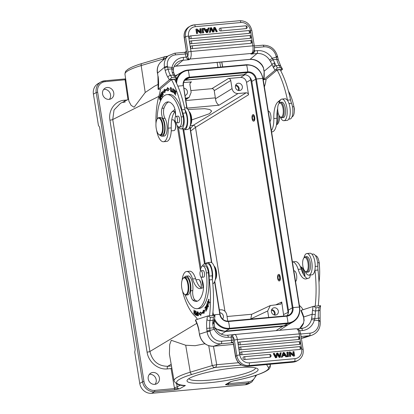 <?xml version="1.0" encoding="UTF-8"?>
<svg xmlns="http://www.w3.org/2000/svg" width="414" height="414" viewBox="0 0 414 414"><rect width="100%" height="100%" fill="white"/><g stroke="black" fill="none" stroke-linecap="round" stroke-linejoin="round"><path stroke-width="0.62" d="M318.226 305.905A66.452 25.642 -95.2 0 0 318.004 270.006A11.074 4.275 84.8 0 1 317.823 266.181A9.745 3.762 -95.2 0 0 317.631 262.579A9.745 3.762 -95.2 0 0 313.093 254.056L311.877 254.17M307.488 278.513A19.934 7.695 84.8 0 1 301.232 269.079A15.504 5.982 -95.2 0 0 295.296 261.591L292.408 261.855A15.504 5.982 84.8 0 1 298.178 269.354A19.934 7.695 -95.2 0 0 305.817 278.979A19.934 7.695 -95.2 0 0 306.474 278.839L309.232 277.949A3.322 1.283 -95.2 0 0 310.127 275.015M303.943 320.86L303.622 317.409L300.869 310.428L313.538 306.329L320.586 305.687L319.044 307.53A68.776 26.543 84.8 0 1 318.635 310.64A2.324 1.133 8.3 0 0 320.063 309.817L320.586 305.687M313.538 306.329L315.991 307.809L319.044 307.53M303.622 317.393L303.726 316.969A22.149 8.549 -95.2 0 0 301.123 310.329M303.938 320.871L303.488 323.055L303.943 320.876M311.752 318.123L314.79 318.62L314.329 320.136A2.324 0.533 -164.9 0 0 311.385 319.675L312.223 314.216L315.277 314.614A15.396 5.941 84.8 0 1 315.582 310.914L318.635 310.64A15.396 5.941 84.8 0 0 318.428 318.242L318.676 320.576L320.11 320.565L320.063 309.817M304.13 320.596L303.726 316.969L312.223 314.216A17.719 6.836 -95.2 0 1 312.575 309.957A2.324 1.133 8.3 0 0 315.582 310.914A68.776 26.543 84.8 0 0 315.991 307.809M319.665 318.066L314.79 318.62L315.277 314.614M232.611 342.735L230.924 342.895L231.871 342.28L233.118 342.466L233.434 343.253M301.066 336.504L309.377 335.744A13.403 12.316 -108 0 0 311.851 335.236C317.854 332.773 320.638 328.116 320.198 321.274L318.764 321.28L318.676 320.576L314.329 320.136A15.504 14.252 72 0 1 302.427 330.527L299.607 330.786M299.705 330.988L298.494 329.44M233.154 343.035L233.46 343.941L233.413 343.377M232.508 342.725L231.871 342.28M213.929 323.174C214.39 323.525 213.986 323.789 212.708 323.96L213.417 327.883L214.141 329.265A15.504 14.252 72 0 0 228.352 337.275L232.844 336.965A4.207 1.625 84.8 0 1 234.365 340.204A2.324 0.373 170.9 0 1 237.346 339.527L299.213 333.891L301.677 349.292A8.86 8.052 -119.8 0 1 294.923 358.669L249.337 362.824A8.86 8.052 -119.8 0 1 239.815 354.927L237.346 339.527A6.536 2.52 84.8 0 0 234.386 334.377A6.536 2.52 84.8 0 0 234.169 334.419A2.324 2.137 72 0 0 232.875 335.071L232.818 336.825L231.105 337.027L231.778 335.242L233.294 334.703L231.778 335.242M233.118 342.466L233.17 342.616A3.654 1.413 -95.2 0 0 233.227 340.039L232.818 336.825M231.126 337.239L231.509 340.313L221.64 341.214A11.074 10.179 -108 0 1 210.089 331.184L207.083 331.661L199.605 334.088L199.595 335.174L198.943 331.06C198.125 326.827 196.976 323.375 195.506 320.705L195.501 319.955L207.409 316.089A66.452 25.642 84.8 0 1 206.953 319.582A17.719 6.836 -95.2 0 0 206.721 328.359L206.995 330.957L210.001 330.481L209.758 328.126L206.721 328.359M210.374 317.434L207.921 315.954L214.969 315.313L213.427 317.155L210.374 317.434A68.776 26.543 84.8 0 1 209.96 320.539A15.396 5.941 84.8 0 0 209.758 328.126L213.417 327.883C214.602 327.35 214.954 327.055 214.473 326.988M210.089 331.184L210.001 330.481L214.141 329.265L215.306 328.426L214.7 327.065L214.116 323.427L214.969 315.313M214.317 320.441L212.708 323.96A15.396 5.941 84.8 0 1 213.013 320.265A2.324 1.133 8.3 0 0 214.447 319.442M207.921 315.954L207.409 316.089M197.406 319.339A22.149 8.549 -95.2 0 0 194.947 316.11A50.948 19.66 84.8 0 1 183.5 294.897A15.504 5.982 84.8 0 1 182.595 291.233M201.872 288.139A19.934 7.695 84.8 0 1 195.615 278.705A15.504 5.982 -95.2 0 0 189.674 271.217L186.626 271.496A15.504 5.982 84.8 0 1 192.562 278.979A19.934 7.695 -95.2 0 0 200.195 288.605A19.934 7.695 -95.2 0 0 200.857 288.465L203.476 287.616M212.61 315.53A66.452 25.642 -95.2 0 0 212.382 279.631A11.074 4.275 84.8 0 1 212.341 279.264A10.852 4.187 84.8 0 0 212.429 272.07A10.852 4.187 84.8 0 0 207.373 262.579A10.852 4.187 84.8 0 0 205.639 263.853M215.275 279.616A7.752 2.991 -95.2 0 0 216.222 272.671A7.752 2.991 -95.2 0 0 214.033 266.016M215.27 279.641L215.575 279.196A7.09 2.738 -95.2 0 0 215.684 279.036A7.09 2.738 -95.2 0 0 216.558 272.469A7.09 2.738 -95.2 0 0 214.411 266.373L214.022 265.99M201.095 287.766A5.429 2.096 -95.2 0 0 201.116 284.304A5.429 2.096 -95.2 0 0 199.507 279.978A5.429 2.096 -95.2 0 0 198.591 279.564L195.977 279.802M201.235 287.844L201.318 284.32L199.507 279.978M171.22 130.86L173.983 130.607A5.429 2.096 84.8 0 0 174.506 130.374A5.429 2.096 -95.2 0 0 174.811 130.032A5.429 2.096 -95.2 0 0 175.381 123.62A5.429 2.096 -95.2 0 0 173.916 120.215L175.588 123.698C176.064 126.72 175.774 128.847 174.718 130.079M221.283 334.145L225.666 331.51L215.518 328.794M124.567 101.28A2.215 0.854 84.8 0 1 124.283 100.24C114.952 100.881 108.147 110.321 109.922 120.169L147.079 352.138C148.466 362.017 158.05 369.966 167.313 368.91A2.215 0.854 84.8 0 1 167.758 366.302C158.334 366.178 152.383 361.246 149.904 351.502L196.759 323.355M185.71 345.245L171.272 340.292L169.688 344.66L169.398 354.058L174.077 380.849A48.764 7.809 -9.1 0 1 190.274 372.186L185.71 345.245L195.113 345.7L204.94 343.744M287.746 324.866L282.69 326.315L276.122 330.574M175.562 76.44L176.555 75.529M158.417 84.254L154.541 86.205L145.221 92.482L134.115 107.236L131.103 105.347L128.894 101.197L124.961 74.189A48.764 7.809 -9.1 0 1 128.309 70.577A48.764 7.809 -9.1 0 1 141.164 65.557A2.215 1.408 -106.8 0 1 141.976 63.508L165.569 56.49L164.7 56.656L163.09 58.943L163.245 60.009M109.922 120.169A2.215 0.357 170.9 0 0 112.748 119.532L114.036 109.964L120.407 103.391M167.313 368.91L171.054 368.569L171.769 367.616M174.077 380.849C175.909 384.166 179.448 385.724 184.691 385.527L185.389 385.491A46.549 7.457 -9.1 0 1 192.07 374.359A2.215 1.408 -106.8 0 1 190.274 372.186L212.206 365.572L213.505 367.192L215.001 367.441L216.139 366.7L216.708 364.708L213.474 346.239M93.414 94.133L96.224 92.524A11.074 10.06 -119.8 0 1 100.902 81.982L98.092 83.592A11.074 10.06 60.2 0 0 93.414 94.133L98.428 125.437L99.577 127.139L135.197 349.509L134.736 352.128L139.751 383.431A11.074 10.06 60.2 0 0 151.653 393.3L245.269 384.766L248.079 383.162L228.14 384.979L225.402 384.647L230.375 381.801L233.413 380.896A46.549 7.457 -9.1 0 0 268.339 367.404A2.215 2.184 -32.1 0 0 270.176 364.905L269.783 364.279M176.659 383.876L177.182 386.883A2.215 2.013 60.2 0 0 179.557 388.824L174.413 389.874L154.469 391.691L151.653 393.3M189.498 378.267A35.997 5.765 170.9 0 0 187.345 379.943A35.997 5.765 170.9 0 0 213.541 382.303A35.997 5.765 170.9 0 0 255.635 372.238A35.997 5.765 170.9 0 0 257.487 368.708A35.997 5.765 170.9 0 0 225.889 368.921A35.997 5.765 170.9 0 0 189.498 378.267M238.526 362.721L216.708 364.708L212.206 365.572L208.723 345.7M228.378 383.141A4.43 4.026 60.2 0 1 228.368 383.669L225.402 384.647A2.215 2.013 60.2 0 0 226.158 384.409L231.131 381.568L233.496 380.911A2.215 0.461 -101.1 0 1 233.413 380.896M124.759 78.97L125.639 78.862M245.269 384.766A11.074 10.06 60.2 0 0 249.037 383.587L251.852 381.982A11.074 10.06 -119.8 0 1 248.079 383.162A1.107 0.43 84.8 0 0 248.307 381.853A9.967 9.056 -119.8 0 0 255.743 375.358M149.356 374.349A6.091 5.532 -119.8 0 1 156.197 379.741A6.091 5.532 -119.8 0 1 155.053 384.316M103.707 89.372A6.091 5.532 -119.8 0 1 110.548 94.765A6.091 5.532 -119.8 0 1 109.41 99.339M102.568 93.947A6.091 5.532 60.2 0 0 111.19 98.723A6.091 5.532 60.2 0 0 113.762 92.927A6.091 5.532 60.2 0 0 105.14 88.146A6.091 5.532 60.2 0 0 102.568 93.947M148.217 378.924A6.091 5.532 60.2 0 0 156.839 383.706A6.091 5.532 60.2 0 0 159.411 377.904A6.091 5.532 60.2 0 0 150.789 373.128A6.091 5.532 60.2 0 0 148.217 378.924M185.389 385.491L179.557 388.824L174.641 388.565A4.43 4.026 60.2 0 1 174.346 387.556L171.054 368.569M139.751 383.431L142.566 381.827A11.074 10.06 -119.8 0 0 154.469 391.691A1.107 0.43 -95.2 0 0 154.696 390.381A9.967 9.056 -119.8 0 1 143.984 381.501L97.647 92.203A9.967 9.056 -119.8 0 1 105.244 81.656L125.763 79.695M165.067 58.483L141.164 65.557L145.221 92.482M166.935 56.915L165.574 56.49L167.67 56.299M191.708 119.925L209.572 113.653L211.652 111.035L209.732 109.498L204.733 108.68L187.966 109.477M185.71 99.758L189.131 97.404L185.482 98.33M215.492 98.78L214.219 90.656L230.748 80.497C230.417 79.198 229.625 78.541 228.368 78.525L240.591 77.413C243.732 77.449 245.714 79.095 246.542 82.345L248.529 94.77C248.203 93.471 247.406 92.814 246.149 92.798L237.998 93.543C234.857 93.507 232.87 91.861 232.047 88.612L215.492 98.78C215.787 101.684 216.957 103.831 218.99 105.223L187.05 108.132M189.131 97.399L191.144 92.338L189.845 84.228L190.647 82.2L191.532 81.884L183.614 82.603M185.027 95.484A3.767 3.421 60.2 0 0 185.819 95.168A3.767 3.421 60.2 0 0 187.407 91.582A3.767 3.421 60.2 0 0 183.863 88.218M190.864 90.594L211.839 88.684C213.117 88.668 213.909 89.326 214.219 90.656M227.793 321.15L226.758 314.707C225.935 311.457 223.948 309.812 220.807 309.775L219.368 309.905M222.561 319.065A3.767 3.421 60.2 0 0 223.374 316.11A3.767 3.421 60.2 0 0 219.829 312.751M250.78 319.07L251.66 314.335L270.321 305.542L280.614 304.233M283.75 316.063L281.727 302.034L280.666 304.207M270.321 305.542L267.667 310.976L268.696 317.434M271.398 311.737A3.767 3.421 60.2 0 0 276.728 314.687A3.767 3.421 60.2 0 0 278.317 311.105A3.767 3.421 60.2 0 0 272.986 308.151A3.767 3.421 60.2 0 0 271.398 311.737M283.719 314.459L288.061 312.415L288.118 313.698M278.643 274.446C280.288 273.721 281.147 280.563 279.434 280.909L279.233 280.935M278.658 274.441L278.56 274.441A3.265 1.263 84.8 0 1 280.097 277.442A3.265 1.263 84.8 0 1 279.259 280.925A3.265 1.263 84.8 0 1 279.15 280.951A3.265 1.263 84.8 0 1 277.613 277.954A3.265 1.263 84.8 0 1 278.451 274.466A3.265 1.263 84.8 0 1 278.56 274.441M252.83 114.807C254.351 113.374 255.676 119.956 254.067 121.028L253.642 121.173M253.063 114.683L252.97 114.678A3.265 1.263 84.8 0 1 254.47 117.395A3.265 1.263 84.8 0 1 253.875 121.048A3.265 1.263 84.8 0 1 253.565 121.188A3.265 1.263 84.8 0 1 252.059 118.471A3.265 1.263 84.8 0 1 252.654 114.823A3.265 1.263 84.8 0 1 252.97 114.678M230.748 80.497L232.047 88.612M235.437 87.204A3.767 3.421 60.2 0 0 240.762 90.159A3.767 3.421 60.2 0 0 242.356 86.573A3.767 3.421 60.2 0 0 237.025 83.623A3.767 3.421 60.2 0 0 235.437 87.204M190.714 130.995L195.486 127.367L224.942 311.276M246.149 92.798L193.105 125.395L190.347 128.697M244.917 74.722A1.107 0.43 84.8 0 1 244.84 74.799L245.383 74.784M249.761 77.216L250.791 79.731L251.262 79.571M286.633 315.81A7.53 6.841 60.2 0 0 289.107 315.018A7.53 6.841 60.2 0 0 292.289 307.85L288.413 310.065L251.795 81.429A7.53 6.841 -119.8 0 0 243.701 74.722L185.291 80.042A7.53 6.841 -119.8 0 0 184.882 80.093M288.413 310.065A7.53 6.841 -119.8 0 1 286.974 315.758M228.228 321.135L286.586 315.804L286.855 316.182A8.037 7.302 60.2 0 0 292.988 307.674L292.289 307.85L255.666 79.219L256.364 79.043A8.037 7.302 60.2 0 0 247.727 71.881A14.619 5.641 -95.2 0 0 247.334 68.398A14.619 5.641 -95.2 0 0 246.641 65.096L188.235 70.416L187.92 70.059A15.504 14.086 60.2 0 0 182.641 71.71L178.77 73.925A15.504 14.086 60.2 0 0 175.593 76.492M178.331 126.819L200.961 268.081M215.021 327.857A15.504 14.086 60.2 0 0 225.511 331.128L283.916 325.808A15.504 14.086 60.2 0 0 289.195 324.152L293.065 321.942C298.23 318.63 300.429 313.693 299.658 307.131L299.612 307.183M235.716 85.061A3.767 3.421 -119.8 0 1 239.142 88.41A3.767 3.421 -119.8 0 1 238.857 90.557M238.091 90.392A2.991 2.717 60.2 0 0 238.428 88.477A2.991 2.717 60.2 0 0 235.468 85.802M278.596 275.615A2.106 0.812 -95.2 0 0 278.058 277.861A2.106 0.812 -95.2 0 0 279.046 279.792A2.106 0.812 -95.2 0 0 279.119 279.776A2.106 0.812 -95.2 0 0 279.657 277.53A2.106 0.812 -95.2 0 0 278.663 275.6A2.106 0.812 -95.2 0 0 278.596 275.615M252.871 115.93A2.106 0.812 -95.2 0 0 252.488 118.28A2.106 0.812 -95.2 0 0 253.456 120.029A2.106 0.812 -95.2 0 0 253.658 119.941A2.106 0.812 -95.2 0 0 254.041 117.586A2.106 0.812 -95.2 0 0 253.073 115.837A2.106 0.812 -95.2 0 0 252.871 115.93M271.677 309.589A3.767 3.421 -119.8 0 1 275.103 312.943A3.767 3.421 -119.8 0 1 274.824 315.085M274.058 314.925A2.991 2.717 60.2 0 0 274.394 313.005A2.991 2.717 60.2 0 0 271.429 310.334M255.583 367.937A33.777 5.413 170.9 0 1 253.254 370.261A33.777 5.413 -9.1 0 1 216.972 379.322A33.777 5.413 -9.1 0 1 188.913 378.613M295.57 281.603L295.663 281.494A5.537 2.137 -95.2 0 0 295.917 281.132A5.429 2.096 -95.2 0 0 296.569 274.963A5.429 2.096 -95.2 0 0 294.137 270.854A5.429 2.096 -95.2 0 0 294.023 270.87M315.178 306.179A66.452 25.642 84.8 0 0 314.956 270.316A11.074 4.275 -95.2 0 1 314.909 269.912A10.852 4.187 84.8 0 1 311.908 274.849L308.86 275.129A10.852 4.187 84.8 0 1 305.258 271.439M303.022 309.713A22.149 8.549 -95.2 0 0 300.569 306.484A50.948 19.66 84.8 0 1 299.363 305.278M305.335 256.768A7.752 2.991 -95.2 0 1 306.267 257.042A7.752 2.991 84.8 0 1 309.092 265.395A7.752 2.991 84.8 0 1 306.743 272.205L308.171 272.076A7.752 2.991 -95.2 0 0 310.516 265.265A7.752 2.991 -95.2 0 0 307.69 256.913A7.752 2.991 -95.2 0 0 306.764 256.639L305.335 256.768A7.752 2.991 -95.2 0 0 304.155 257.586L303.705 258.232A7.09 2.738 84.8 0 1 305.635 257.736A7.09 2.738 84.8 0 1 308.223 266.43A7.09 2.738 84.8 0 1 305.221 271.351A7.09 2.738 84.8 0 1 304.875 271.056A7.09 2.738 84.8 0 1 302.706 264.789A7.09 2.738 84.8 0 1 303.705 258.232M306.743 272.205A7.752 2.991 84.8 0 1 305.817 271.931A7.752 2.991 -95.2 0 1 305.434 271.615L304.875 271.056M314.909 269.912A10.852 4.187 -95.2 0 0 314.997 262.724A10.852 4.187 -95.2 0 0 309.941 253.233L306.888 253.513A10.852 4.187 84.8 0 1 311.944 263.004A10.852 4.187 84.8 0 1 308.86 275.129M304.016 257.787A10.852 4.187 84.8 0 1 306.888 253.513M318.982 282.348A32.561 12.565 -95.2 0 0 319.116 262.657A7.752 2.991 -95.2 0 0 315.484 255.728L315.473 255.728M303.421 274.327A9.967 3.845 -95.2 0 0 300.233 266.393M319.318 264.582A3.265 1.263 -95.2 0 0 319.334 264.261A3.265 1.263 -95.2 0 0 318.956 261.576M304.714 276.288A8.86 3.421 -95.2 0 0 304.564 274.58A8.86 3.421 -95.2 0 0 301.935 267.511A8.86 3.421 -95.2 0 0 300.683 266.833M304.963 276.588A8.42 3.25 -95.2 0 0 304.802 274.596A8.42 3.25 -95.2 0 0 302.308 267.884L301.935 267.511M269.944 121.602A5.429 2.096 -95.2 0 0 270.844 115.661A5.429 2.096 -95.2 0 0 268.474 111.112A5.537 2.137 -95.2 0 0 268.256 111.071M276.48 124.717A8.86 3.421 -95.2 0 0 277.308 124.335A8.86 3.421 84.8 0 0 277.804 123.781A8.86 3.421 84.8 0 0 279.031 115.299M277.804 123.781L278.104 123.346A8.42 3.25 -95.2 0 0 279.315 115.822M277.706 109.524A8.42 3.25 -95.2 0 0 277.525 109.203M277.483 109.425A8.86 3.421 84.8 0 1 277.732 109.958M279.072 103.355A10.852 4.187 84.8 0 1 281.944 99.075L284.998 98.796A10.852 4.187 84.8 0 1 287.575 100.545A11.074 4.275 -95.2 0 1 287.497 100.193A66.452 25.642 84.8 0 0 277.121 70.023L266.078 79.281A22.149 8.549 -95.2 0 1 264.908 85.139A50.948 19.66 84.8 0 0 264.386 86.924M280.749 99.676A3.322 1.283 -95.2 0 0 280.49 99.81L277.939 101.953A19.934 7.695 -95.2 0 0 273.82 118.539A15.504 5.982 84.8 0 1 271.382 130.601M280.392 102.33A7.752 2.991 -95.2 0 1 280.79 102.361A7.752 2.991 84.8 0 1 284.118 110.29A7.752 2.991 84.8 0 1 281.799 117.773L283.228 117.643A7.752 2.991 -95.2 0 0 285.541 110.155A7.752 2.991 -95.2 0 0 282.213 102.232A7.752 2.991 -95.2 0 0 281.82 102.201L280.392 102.33A7.752 2.991 -95.2 0 0 279.212 103.153L278.762 103.8A7.09 2.738 84.8 0 1 280.206 103.076A7.09 2.738 84.8 0 1 283.274 110.786A7.09 2.738 84.8 0 1 280.77 117.136A7.09 2.738 84.8 0 1 279.931 116.624A7.09 2.738 84.8 0 1 277.763 110.357A7.09 2.738 84.8 0 1 278.762 103.8M281.799 117.773A7.752 2.991 84.8 0 1 281.406 117.742A7.752 2.991 -95.2 0 1 280.49 117.178L279.931 116.624M271.589 131.88L272.174 131.828A15.504 5.982 -95.2 0 0 276.868 118.259A19.934 7.695 84.8 0 1 277.69 108.432M288.703 119.144L289.919 119.035A9.745 3.762 -95.2 0 0 292.424 106.486A9.745 3.762 -95.2 0 0 291.523 103.293A11.074 4.275 84.8 0 1 290.545 99.893A66.452 25.642 -95.2 0 0 280.169 69.743L277.121 70.023M280.764 70.846L282.514 69.273L275.465 69.914L263.941 79.478L266.047 79.519M275.465 69.914L277.354 67.875L280.407 67.596L282.514 69.273M263.941 79.478A22.149 8.549 -95.2 0 0 264.158 71.218L263.713 79.731M263.972 71.141L264.427 70.991M277.742 57.349A2.324 0.554 168.9 0 0 276.273 57.127L276.754 59.347L273.085 59.6L274.761 62.964A15.396 5.941 -95.2 0 0 276.102 65.722A2.324 1.687 148.6 0 0 273.576 67.787A66.452 25.642 84.8 0 1 274.984 70.214M278.26 59.709L277.613 56.677A2.324 0.554 168.9 0 0 276.138 56.449L276.273 57.127L272.184 58.312L273.085 59.6L270.43 61.407L272.034 64.615C272.428 63.772 273.338 63.223 274.761 62.964L273.576 67.787A17.719 6.836 -95.2 0 1 272.034 64.615L264.158 71.218L263.356 67.337L262.166 65.143A13.181 11.742 50 0 0 250.082 59.347L257.016 53.53L250.91 54.089L253.461 52.956L252.98 52.78L250.91 54.089L251.717 53.411L189.855 59.047A2.324 2.07 -130 0 1 188.396 58.664L187.702 56.433A1.33 0.316 168.9 0 1 186.021 56.935L187.723 56.578M253.86 50.549L254.636 50.891L257.389 50.637A15.504 13.817 50 0 1 272.184 58.312L269.592 60.056L270.43 61.407M278.255 59.699L280.754 66.105A2.324 1.687 148.6 0 0 279.155 65.443A15.396 5.941 84.8 0 1 276.754 59.347C278.011 59.28 278.467 59.518 278.136 60.061M254.382 49.556L254.6 50.684A1.33 0.316 -11.1 0 1 254.144 50.694M187.325 58.985L189.043 59.725L182.941 60.284A2.324 0.895 84.8 0 0 183.314 57.391L186.067 57.137L187.325 58.985L188.396 58.664L189.043 59.725L189.855 59.047A6.536 2.52 84.8 0 0 190.999 51.465A2.324 0.373 170.9 0 0 188.018 52.143A4.207 1.625 84.8 0 1 187.702 56.433L187.123 53.473A3.654 1.413 -95.2 0 0 186.316 51.388L186.44 51.15M184.194 52.433L185.498 52.407L186.15 52.133L186.316 51.559M276.138 56.449A11.074 9.869 -130 0 0 263.889 46.823A2.324 0.895 84.8 0 0 262.869 45.183L254.32 45.964A2.324 0.373 170.9 0 0 252.866 45.83L190.999 51.465L188.536 36.065A2.324 0.373 170.9 0 0 185.555 36.742L184.349 37.431A2.324 0.373 170.9 0 0 184.189 37.607C183.625 32.856 185.249 29.249 189.074 26.786A11.188 10.164 60.2 0 0 184.349 37.431L186.372 50.963M187.123 53.473A1.33 0.316 -11.1 0 1 185.441 53.97L175.567 54.871A2.324 0.895 84.8 0 0 174.548 53.235L168.224 55.833A13.403 11.944 -130 0 0 164.518 67.223L157.584 73.04L157.951 76.414L157.434 72.062A2.324 0.621 -7 0 0 157.289 72.321C156.854 67.974 158.189 64.413 161.289 61.65A13.403 11.944 50 0 0 157.434 72.062M164.653 67.906L165.191 70.349L168.079 69.231L171.712 68.859L171.996 67.441L167.598 67.032L167.468 66.354A2.324 0.554 -11.1 0 0 164.518 67.223L164.653 67.906A2.324 0.554 -11.1 0 1 167.598 67.032L168.079 69.231A15.396 5.941 -95.2 0 0 170.48 75.348A2.324 1.687 148.6 0 0 167.96 77.413A66.452 25.642 84.8 0 1 169.362 79.845L171.738 77.501L174.786 77.221L176.892 78.898L175.143 80.471M173.466 68.6A2.324 0.869 -167.8 0 0 171.996 67.441A15.504 13.817 50 0 1 183.314 57.391M173.295 69.93L173.771 72.921L172.193 72.31L171.712 68.859C173.042 69.169 173.518 69.64 173.145 70.271M158.112 88.953L158.091 89.357L169.362 79.845M176.892 78.898L169.843 79.54M158.091 89.357L160.43 89.145M155.964 123.584A50.948 19.66 84.8 0 1 159.286 94.765A22.149 8.549 -95.2 0 0 160.456 88.906L171.499 79.648L174.553 79.369A66.452 25.642 -95.2 0 1 184.929 109.513A11.074 4.275 84.8 0 0 185.006 109.891A10.852 4.187 84.8 0 1 187.19 115.785A10.852 4.187 84.8 0 1 184.401 129.763A10.852 4.187 84.8 0 1 182.465 128.826M171.499 79.648A66.452 25.642 84.8 0 1 181.881 109.819A11.074 4.275 -95.2 0 0 182.848 113.193A9.745 3.762 84.8 0 1 183.754 116.391A9.745 3.762 84.8 0 1 181.249 128.94A9.745 3.762 84.8 0 1 178.698 126.994M174.946 109.379A3.322 1.283 -95.2 0 0 174.874 109.436L172.317 111.578A19.934 7.695 -95.2 0 0 168.198 128.164A15.504 5.982 84.8 0 1 163.499 141.728A15.504 5.982 84.8 0 1 156.699 130.808A15.504 5.982 84.8 0 1 156.544 129.955M161.103 98.708L160.741 97.166C161.196 95.644 161.077 94.785 160.389 94.583L159.944 95.499L161.103 98.708M159.949 96.923L160.011 96.726C159.059 96.565 159.069 97.652 160.047 99.991C160.994 100.152 160.979 99.065 160.011 96.731L159.669 96.509M160.663 99.945L160.047 99.991L160.399 100.219M162.723 95.567L161.62 92.213L163.018 94.061L162.36 91.111L163.344 94.64L161.952 92.793L162.723 95.567M167.794 90.956L169.419 89.217L167.411 87.556L167.551 88.793A38.43 14.832 -95.2 0 0 164.663 90.299L164.43 89.108L163.188 92.462L165.067 92.374L164.87 91.354A37.322 14.402 84.8 0 1 167.675 89.895L167.794 90.956M161.833 97.135L162.485 95.939L162.36 95.541L161.822 96.524L161.455 95.375L161.941 94.49L161.812 94.092L161.325 94.982L160.999 93.947L161.388 92.601L160.756 93.761L161.833 97.135M173.559 89.952L172.85 88.555L172.379 91.215L173.088 92.622L173.559 89.952M171.349 91.639L172.183 92.037L172.183 91.577L171.525 91.261L171.339 87.737L171.349 91.639L171.96 91.468M173.725 91.83L174.423 93.688L174.227 90.066L174.837 91.271L174.196 89.615L174.403 93.228L173.725 91.83M174.863 94.159L175.831 95.241L175.081 93.926L175.215 92.705L175.929 93.512L175.976 93.088L175.257 92.286L175.376 91.189L176.141 92.048L176.188 91.623L175.251 90.573L174.863 94.159L175.257 94.123M170.977 90.128L170.677 91.033L170.464 87.835L171.08 88.689L170.428 87.385L170.734 91.484L170.977 90.128M175.484 116.712A7.752 2.991 84.8 0 1 175.51 116.355A8.86 3.421 -95.2 0 0 173.223 105.311A25.249 9.745 -95.2 0 0 167.691 101.901A25.249 9.745 -95.2 0 0 165.253 102.988A25.249 9.745 -95.2 0 0 162.003 108.302A6.645 2.567 -95.2 0 0 162.935 118.471A9.967 3.845 84.8 0 1 165.114 128.112A9.967 3.845 84.8 0 1 163.044 135.823A9.967 3.845 84.8 0 1 162.086 136.253L164.12 136.066A9.967 3.845 -95.2 0 0 165.082 135.637A9.967 3.845 -95.2 0 0 166.314 121.664A9.967 3.845 -95.2 0 0 164.969 118.285A6.645 2.567 84.8 0 1 164.042 108.116A25.249 9.745 84.8 0 1 167.292 102.801A25.249 9.745 84.8 0 1 168.721 101.947M179.215 127.062L181.249 126.881A7.752 2.991 -95.2 0 0 182 126.544A7.752 2.991 -95.2 0 0 183.547 122.146A7.752 2.991 -95.2 0 0 183.216 116.748A32.561 12.565 -95.2 0 0 169.062 94.439L167.023 94.62A32.561 12.565 84.8 0 1 181.177 116.934A7.752 2.991 84.8 0 1 179.966 126.731A7.752 2.991 84.8 0 1 179.215 127.062A7.752 2.991 84.8 0 1 176.048 122.616M163.499 141.728L166.552 141.453A15.504 5.982 -95.2 0 0 171.251 127.885A19.934 7.695 84.8 0 1 175.334 111.33M190.331 125.178A7.752 2.991 84.8 0 0 190.673 124.469A7.752 2.991 -95.2 0 0 189.089 111.578M190.326 125.209L190.631 124.759A7.09 2.738 -95.2 0 0 191.082 123.9A7.09 2.738 -95.2 0 0 189.467 111.935L189.079 111.552M173.916 120.215A5.429 2.096 -95.2 0 0 173 119.801L171.712 119.915M157.139 119.103A32.561 12.565 84.8 0 1 163.887 96.022A32.561 12.565 84.8 0 1 167.023 94.62M162.086 136.253A9.967 3.845 84.8 0 1 160.208 135.29M178.393 122.694A3.322 1.283 -95.2 0 0 178.631 122.725A3.322 1.283 -95.2 0 0 178.951 122.585A3.322 1.283 -95.2 0 0 179.485 118.451A3.322 1.283 -95.2 0 0 178.025 116.106A3.322 1.283 -95.2 0 0 177.797 116.184M160.456 135.29L161.983 135.15A8.86 3.421 -95.2 0 0 162.837 134.767A8.86 3.421 -95.2 0 0 164.451 124.868A8.86 3.421 -95.2 0 0 160.373 117.504L158.852 117.643A8.86 3.421 84.8 0 1 162.733 123.884A8.86 3.421 84.8 0 1 161.31 134.907A8.86 3.421 84.8 0 1 160.456 135.29A8.86 3.421 84.8 0 1 158.96 134.612L158.588 134.239A8.42 3.25 84.8 0 1 156.321 128.956A8.42 3.25 84.8 0 1 157.201 119.015A8.42 3.25 84.8 0 1 157.672 118.482A8.42 3.25 84.8 0 1 162.174 124.05A8.42 3.25 84.8 0 1 160.823 134.524A8.42 3.25 84.8 0 1 158.588 134.239M175.479 121.675A3.265 1.263 84.8 0 1 175.034 118.269A3.265 1.263 84.8 0 1 175.997 116.35A3.265 1.263 84.8 0 1 177.109 117.529A3.265 1.263 84.8 0 1 177.549 120.94A3.265 1.263 84.8 0 1 176.587 122.854A3.265 1.263 84.8 0 1 175.479 121.675M157.201 119.015L157.501 118.58A8.86 3.421 84.8 0 1 157.998 118.021A8.86 3.421 84.8 0 1 158.852 117.643M184.401 129.763L187.454 129.484A10.852 4.187 -95.2 0 0 190.243 115.506A10.852 4.187 -95.2 0 0 185.482 107.868L184.592 107.945M185.006 109.891A11.074 4.275 -95.2 0 0 185.902 112.918A9.745 3.762 84.8 0 1 187.159 123.025A9.745 3.762 84.8 0 1 184.297 128.661L181.249 128.94M160.265 95.474L159.944 95.499M160.927 96.757L160.601 96.788L160.187 95.639L160.508 94.992L161.16 94.92M160.591 94.982L160.86 94.956M160.508 94.992L160.601 96.788M160.585 98.775L160.337 99.779L159.473 97.921L159.721 96.943L160.751 98.76M162.21 92.767L161.952 92.793M168.343 90.366L168.286 89.838L167.675 89.895M165.062 92.348L163.188 92.462M163.799 92.405L164.632 90.148M167.551 88.793L168.162 88.736A38.43 14.832 84.8 0 0 165.274 90.242L164.663 90.299M168.162 88.736L168.089 88.115M161.118 93.73L160.756 93.761M161.688 94.951L161.325 94.982M162.184 96.493L161.822 96.524M173.507 91.934L173.259 91.955C172.581 92.063 172.39 91.142 172.685 89.196C173.352 89.067 173.544 89.988 173.259 91.955L173.042 92.172L173.652 92.115M172.685 89.196L173.507 88.953M175.769 91.152L175.376 91.189M175.603 92.674L175.215 92.705M173.295 69.919L173.461 68.61C174.004 66.204 175.163 64.242 176.938 62.742A13.181 11.742 50 0 1 182.941 60.284L176.007 66.095A2.324 0.895 -95.2 0 1 175.784 66.193L249.859 59.445C254.641 59.181 258.683 61.137 261.979 65.319L262.166 65.143M263.356 67.337L263.972 71.146M254.6 50.684L254.636 50.891C254.796 51.481 254.403 52.169 253.461 52.956M252.726 53.018L252.778 52.976A2.324 2.07 -130 0 1 251.717 53.411A6.536 2.52 84.8 0 0 252.866 45.83L250.398 30.429A2.324 0.373 -9.1 0 1 251.852 30.543C250.227 24.053 246.221 20.772 239.82 20.7L194.238 24.856L190.28 26.098A11.188 10.164 60.2 0 0 185.555 36.742L188.018 52.143M200.241 31.702L199.791 28.908L200.899 28.633L201.592 32.949L200.795 33.022L197.162 29.911L197.706 33.301L196.598 33.581L195.91 29.259L197.069 28.98L200.697 32.095L200.153 28.701M197.706 33.301L196.598 33.581M201.592 32.949L200.433 33.229L197.261 30.512M207.724 29.337L208.107 28.147L209.293 27.867L207.73 32.39L206.891 32.468L203.791 28.369L204.682 28.287L205.572 29.534L208.03 29.311L208.465 27.94M207.73 32.39L206.529 32.675L203.434 28.576L203.791 28.369M202.591 33.032L201.903 28.716L202.26 28.509L203.041 28.437L203.735 32.753L202.591 33.032L203.735 32.753M250.103 32.504A1.433 1.304 -119.8 0 1 249.042 33.394L190.787 38.704A1.433 1.304 -119.8 0 1 190.052 35.966A1.433 1.304 -119.8 0 1 190.342 35.904A1.439 0.554 -95.2 0 1 190.393 35.894A1.439 1.439 0 0 0 190.052 35.966M190.445 35.894L248.597 30.595A1.439 0.554 -95.2 0 1 248.648 30.584A1.439 0.554 -95.2 0 1 249.311 31.79A1.439 0.554 -95.2 0 1 249.042 33.394M191.863 45.845L250.361 40.51A1.439 0.554 84.8 0 1 250.418 40.5A1.439 0.554 84.8 0 1 251.05 41.514A1.439 0.554 84.8 0 1 250.812 43.31L192.199 48.65A1.433 1.304 -119.8 0 1 191.465 45.913A1.433 1.304 -119.8 0 1 191.754 45.85A1.439 0.554 84.8 0 1 191.806 45.84A1.439 0.554 84.8 0 1 192.438 46.854A1.439 0.554 84.8 0 1 192.199 48.65M251.867 42.419A1.433 1.304 -119.8 0 1 250.812 43.31M251.075 37.457A1.433 1.304 -119.8 0 1 250.015 38.342L191.408 43.687A1.433 1.304 -119.8 0 1 190.668 40.95A1.433 1.304 -119.8 0 1 190.957 40.888A1.439 0.554 -95.2 0 1 191.009 40.877A1.439 1.439 0 0 0 190.668 40.95M191.066 40.877L249.57 35.547A1.439 0.554 -95.2 0 1 249.621 35.532A1.439 0.554 -95.2 0 1 250.253 36.546A1.439 0.554 -95.2 0 1 250.015 38.342M247.117 27.738A1.433 1.304 -119.8 0 1 246.061 28.628L220.75 30.936A1.433 1.304 -119.8 0 1 220.01 28.199A1.433 1.304 -119.8 0 1 220.3 28.136A1.439 0.554 -95.2 0 1 220.351 28.126A1.439 1.439 0 0 0 220.01 28.199M220.408 28.126L245.611 25.828A1.439 0.554 -95.2 0 1 245.668 25.818A1.439 0.554 -95.2 0 1 246.299 26.832A1.439 0.554 -95.2 0 1 246.061 28.628M211.042 29.115L212.692 32.111L213.055 31.904L211.161 28.307L210.54 32.132L209.396 32.411L210.317 27.945L210.679 27.743L211.43 27.671L213.376 31.185L214.157 27.422L213.8 27.629L213.086 30.993M214.654 28.732L216.155 31.795L216.517 31.588L214.778 27.981L213.991 31.821L212.692 32.111M216.517 31.588L217.314 31.516L216.155 31.795M196.272 29.052L196.96 33.374M200.433 33.229L200.795 33.022M206.529 32.675L206.891 32.468M207.44 31.122L207.88 29.792L205.887 29.974L207.254 31.971L207.44 31.122L207.078 31.324L207.517 29.999L206.006 30.139M207.88 29.792L207.517 29.999M202.26 28.509L202.953 32.825M217.314 31.516L215.063 27.34L214.157 27.422M213.055 31.904L213.991 31.821M210.679 27.743L209.758 32.204L210.54 32.132M209.396 32.411L209.758 32.204M281.944 99.075A10.852 4.187 84.8 0 1 286.705 106.719A10.852 4.187 84.8 0 1 283.916 120.691L286.969 120.417A10.852 4.187 -95.2 0 0 289.759 106.439A10.852 4.187 -95.2 0 0 287.575 100.545M283.916 120.691A10.852 4.187 84.8 0 1 280.319 117.007M292.03 116.779A7.752 2.991 -95.2 0 0 292.703 116.458A7.752 2.991 -95.2 0 0 293.919 106.662A32.561 12.565 -95.2 0 0 288.449 91.106M276.459 124.749A9.967 3.845 -95.2 0 0 277.111 111.915M294.318 110.652A3.265 1.263 -95.2 0 0 294.39 109.27A3.265 1.263 -95.2 0 0 294.012 107.133M184.437 277.406A8.86 3.421 -95.2 0 1 188.567 285.148A8.86 3.421 -95.2 0 1 186.341 294.991A8.86 3.421 84.8 0 1 186.046 295.053L187.677 294.903A8.86 3.421 -95.2 0 0 187.972 294.84A8.86 3.421 -95.2 0 0 190.238 285.386A8.86 3.421 -95.2 0 0 186.067 277.256L184.437 277.406A8.86 3.421 -95.2 0 0 184.147 277.463A8.86 3.421 84.8 0 0 183.086 278.343L182.791 278.772A8.42 3.25 84.8 0 1 183.795 277.939A8.42 3.25 84.8 0 1 187.992 285.241A8.42 3.25 84.8 0 1 185.881 294.587A8.42 3.25 84.8 0 1 184.178 294.002A8.42 3.25 84.8 0 1 181.679 287.29A8.42 3.25 84.8 0 1 182.791 278.772M186.046 295.053A8.86 3.421 84.8 0 1 184.551 294.37L184.178 294.002M182.098 280.242A15.504 5.982 84.8 0 1 186.626 271.496M202.353 266.104A9.745 3.762 84.8 0 1 204.423 263.961A9.745 3.762 84.8 0 1 208.961 272.479A9.745 3.762 84.8 0 1 209.148 276.086A11.074 4.275 -95.2 0 0 209.334 279.942A66.452 25.642 84.8 0 1 209.556 315.81M208.521 301.371L208.604 299.638L209.256 302.396L209.003 302.23L208.956 302.644L209.293 302.851L208.547 299.177L208.521 301.371M197.447 314.831L198.047 315.913L198.342 312.901L197.737 311.804L197.613 314.816M196.95 313.263L196.64 313.15L196.95 313.263C196.127 313.31 195.988 314.014 196.515 315.38L197.157 315.654L197.08 311.726L196.95 313.263L196.505 313.134M205.008 310.117L203.145 310.371L203.357 311.38A37.322 14.402 84.8 0 1 200.593 313.103L200.459 312.042L198.87 313.936L200.888 315.432L200.733 314.195A38.43 14.832 -95.2 0 0 203.574 312.42L203.823 313.6L205.008 310.117M205.603 306.639L204.852 307.887L204.977 308.295L205.592 307.271L205.944 308.446L205.51 309.77L206.068 308.849L206.384 309.905L205.913 311.297L206.638 310.091L205.603 306.639M196.013 311.312L195.113 310.81L195.108 311.266L195.848 311.68L195.832 313L195.17 312.627L195.165 313.082L195.827 313.455L195.817 314.64L195.108 314.247L195.103 314.702L195.972 315.189L196.013 311.312M194.958 310.712L194.678 313.579L194.011 310.003L193.85 313.796L194.13 310.93L194.792 314.505L194.958 310.712M208.149 306.924L207.533 306.965C208.537 307.059 208.558 305.915 207.59 303.54C206.596 303.452 206.581 304.595 207.533 306.965L207.869 307.172M207.59 303.54L207.243 303.333M207.864 301.05L207.398 302.525L207.549 302.857L207.921 301.697L209.07 304.202L207.864 301.05M207.041 307.235L206.431 307.286L206.1 306.35L206.84 305.941L206.363 305.33L206.446 307.814L206.995 307.436L206.953 308.772L206.684 308.425L206.576 308.699L207 309.227L206.912 306.945L206.379 307.307L207.166 307.136M207.026 305.76L206.415 305.817L206.736 306.21M197.38 301.164A25.249 9.745 84.8 0 1 194.984 300.021A6.645 2.567 84.8 0 1 192.774 290.581A9.967 3.845 -95.2 0 0 191.879 280.635A9.967 3.845 -95.2 0 0 188.106 275.957L186.067 276.143A9.967 3.845 84.8 0 1 189.845 280.821A9.967 3.845 84.8 0 1 190.74 290.768A6.645 2.567 -95.2 0 0 192.95 300.202A25.249 9.745 -95.2 0 0 196.376 301.392A25.249 9.745 -95.2 0 0 197.214 301.221A25.249 9.745 -95.2 0 0 203.16 290.944A8.86 3.421 -95.2 0 0 201.825 279.352A7.752 2.991 84.8 0 1 200.997 277.059M197.038 308.673L199.077 308.487A32.561 12.565 -95.2 0 0 200.153 308.264A32.561 12.565 -95.2 0 0 208.408 272.748A7.752 2.991 -95.2 0 0 204.78 265.814L202.741 266A7.752 2.991 84.8 0 1 206.374 272.929A32.561 12.565 84.8 0 1 198.12 308.451A32.561 12.565 84.8 0 1 197.038 308.673A32.561 12.565 84.8 0 1 185.198 294.866M204.423 263.961L207.476 263.682A9.745 3.762 84.8 0 1 212.201 275.807A11.074 4.275 -95.2 0 0 212.341 279.264M212.817 283.823A10.852 4.187 -95.2 0 0 215.482 271.791A10.852 4.187 -95.2 0 0 210.426 262.3L207.373 262.579M209.551 302.587L208.956 302.644M197.54 312.622C198.104 312.146 198.337 312.979 198.244 315.121C197.69 315.618 197.457 314.785 197.54 312.622L198.389 312.197M198.435 315.106L198.011 315.458L198.622 315.401M197.147 315.344L196.515 315.38M196.852 313.574L196.924 313.253M197.167 313.548L196.557 313.6L196.96 313.729L196.986 315.132L196.531 314.93C196.236 313.916 196.381 313.517 196.96 313.729L197.116 313.714M203.145 310.371L204.997 310.143M204.206 312.466L203.574 312.42M200.816 314.873L199.481 313.884L198.87 313.936M199.481 313.884L200.531 312.627M203.357 311.38L203.967 311.323A37.322 14.402 -95.2 0 1 201.204 313.046L200.593 313.103M203.967 311.323L203.755 310.314M204.852 307.887L205.24 307.85M206.177 310.857L205.789 310.893M205.774 309.33L205.391 309.367M195.977 314.795L195.103 314.702M195.993 313.15L195.165 313.082M196.013 311.375L195.108 311.266M206.984 304.864L207.29 303.783L208.138 305.672L207.833 306.717L206.984 304.864M207.398 302.525L207.668 302.499M206.793 307.566L206.669 307.276M200.417 271.17A7.752 2.991 84.8 0 1 202.487 266.052A7.752 2.991 84.8 0 1 202.741 266M184.416 277.406A9.967 3.845 84.8 0 1 185.736 276.21A9.967 3.845 84.8 0 1 186.067 276.143M203.336 277.126A3.322 1.283 -95.2 0 0 203.574 277.163A3.322 1.283 -95.2 0 0 203.683 277.137A3.322 1.283 -95.2 0 0 204.516 273.447A3.322 1.283 -95.2 0 0 202.969 270.544A3.322 1.283 -95.2 0 0 202.86 270.565A3.322 1.283 -95.2 0 0 202.741 270.621M200.257 275.641A3.265 1.263 84.8 0 1 200.94 270.782A3.265 1.263 84.8 0 1 202.213 272.433A3.265 1.263 84.8 0 1 201.53 277.292A3.265 1.263 84.8 0 1 200.257 275.641M296.248 328.737C298.085 329.125 299.415 328.664 300.667 334.005A2.324 0.373 -9.1 0 0 299.213 333.891A6.536 2.52 -95.2 0 0 296.248 328.737L227.265 335.242A2.324 0.895 -95.2 0 0 227.188 335.257M232.875 335.071L233.294 334.703M290.783 356.242L289.676 356.516L288.982 352.2L289.345 351.993L290.142 351.921L293.769 355.031L293.226 351.636L293.976 351.569L294.664 355.89L293.868 355.962L290.24 352.847L290.783 356.242L289.676 356.516M294.664 355.89L293.505 356.169L290.333 353.447M293.314 354.638L292.869 351.843L293.226 351.636M282.467 357.003L281.282 357.282L283.207 352.552L284.045 352.474L287.14 356.573L286.255 356.656L285.36 355.409L282.907 355.631L282.467 357.003L281.282 357.282M287.14 356.573L285.893 356.863L285.003 355.616L282.85 355.812M288.672 356.433L287.533 356.713L286.84 352.397L287.202 352.19L287.984 352.117L288.672 356.433L287.533 356.713M241.274 351.952L299.431 346.653A1.439 0.554 84.8 0 1 299.477 346.642A1.439 0.554 84.8 0 1 300.14 347.843A1.439 0.554 84.8 0 1 299.876 349.452L241.616 354.762A1.433 1.304 -119.8 0 1 240.922 352.009A1.433 1.304 -119.8 0 1 241.171 351.962A1.439 0.554 84.8 0 1 241.222 351.952A1.439 0.554 84.8 0 1 241.885 353.152A1.439 0.554 84.8 0 1 241.616 354.762M240.932 352.009A1.439 1.439 0 0 1 241.222 351.952L299.477 346.642A1.439 1.439 0 0 1 300.543 349.173A1.433 1.304 -119.8 0 1 299.876 349.452M298.458 339.501A1.439 0.554 -95.2 0 0 298.737 337.953A1.439 0.554 -95.2 0 0 298.064 336.691A1.439 1.439 0 0 1 299.131 339.221A1.433 1.304 -119.8 0 1 298.458 339.501L239.851 344.846A1.433 1.304 -119.8 0 1 239.152 342.093A1.433 1.304 -119.8 0 1 239.401 342.047A1.439 0.554 -95.2 0 1 239.458 342.036A1.439 1.439 0 0 0 239.163 342.093M239.509 342.036L298.013 336.706A1.439 0.554 -95.2 0 1 298.064 336.691L239.458 342.036A1.439 0.554 -95.2 0 1 240.125 343.294A1.439 0.554 -95.2 0 1 239.851 344.846M240.306 346.999L298.804 341.669A1.439 0.554 84.8 0 1 298.861 341.659A1.439 0.554 84.8 0 1 299.529 342.916A1.439 0.554 84.8 0 1 299.255 344.469L240.648 349.809A1.433 1.304 -119.8 0 1 239.949 347.061A1.433 1.304 -119.8 0 1 240.198 347.01A1.439 0.554 84.8 0 1 240.249 346.999A1.439 0.554 84.8 0 1 240.922 348.257A1.439 0.554 84.8 0 1 240.648 349.809M239.96 347.056A1.439 1.439 0 0 1 240.249 346.999L298.861 341.659A1.439 1.439 0 0 1 299.922 344.189A1.433 1.304 -119.8 0 1 299.255 344.469M244.26 356.718L269.467 354.42A1.439 0.554 84.8 0 1 269.519 354.41A1.439 0.554 84.8 0 1 270.187 355.667A1.439 0.554 84.8 0 1 269.912 357.22L244.602 359.528A1.433 1.304 -119.8 0 1 243.903 356.775A1.433 1.304 -119.8 0 1 244.151 356.728A1.439 0.554 84.8 0 1 244.208 356.718A1.439 0.554 84.8 0 1 244.876 357.975A1.439 0.554 84.8 0 1 244.602 359.528M243.913 356.775A1.439 1.439 0 0 1 244.208 356.718L269.519 354.41A1.439 1.439 0 0 1 270.58 356.94A1.433 1.304 -119.8 0 1 269.912 357.22M277.199 353.965L279.145 357.479L280.257 357.199L281.178 352.738L280.397 352.806L279.776 356.63L277.882 353.038L276.945 353.121L276.159 356.961L274.42 353.354L273.623 353.427L275.874 357.603L276.775 357.52L275.512 357.81L273.261 353.634L273.623 353.427M280.257 357.199L279.145 357.479M280.397 352.806L280.035 353.013L279.533 356.035M276.945 353.121L276.583 353.328L275.921 356.418M293.505 356.169L293.868 355.962M289.345 351.993L290.038 356.309M285.003 355.616L285.36 355.409M285.893 356.863L286.255 356.656M281.644 357.075L283.207 352.552M285.049 354.969L283.683 352.971L283.057 355.15L285.049 354.969M283.321 353.178L284.568 355.01M287.202 352.19L287.896 356.506M279.507 357.272L277.561 353.758L276.775 357.52M275.512 357.81L275.874 357.603M160.948 96.705L160.741 97.166L160.948 96.705M313.031 306.464A66.452 25.642 84.8 0 1 312.575 309.957M301.418 328.493A13.181 12.115 72 0 0 303.7 328.007A13.181 12.115 72 0 0 311.385 319.675M303.659 322.92A13.181 12.115 -108 0 1 299.607 328.649M318.764 321.28A11.074 10.179 -108 0 1 309.962 333.161L300.667 334.01M301.34 338.222L309.377 335.744A2.324 0.895 -95.2 0 0 309.962 333.161M233.227 340.039L231.509 340.313A2.324 0.895 84.8 0 1 230.924 342.895L221.055 343.796L213.583 346.223L233.537 344.401M302.427 330.527A2.324 0.895 -95.2 0 0 301.345 328.493A2.324 0.895 -95.2 0 0 301.268 328.509M301.677 349.292A2.324 0.373 -9.1 0 1 303.131 349.406L300.667 334.005M294.923 358.669A2.324 0.895 84.8 0 1 294.442 361.417A11.188 10.164 60.2 0 0 298.251 360.227C302.07 357.758 303.695 354.156 303.131 349.406M234.365 340.204L236.834 355.605L235.628 356.294A11.188 10.164 60.2 0 0 239.866 363.725A11.188 10.164 60.2 0 0 247.65 366.261L248.855 365.572L294.442 361.417L293.236 362.105A11.188 10.164 60.2 0 0 297.045 360.915L298.251 360.227M293.086 362.157L247.5 366.307A2.324 0.895 84.8 0 0 247.577 366.292A2.324 0.895 84.8 0 0 247.65 366.261L293.236 362.105A2.324 0.895 84.8 0 1 293.159 362.141A2.324 0.895 84.8 0 1 293.086 362.157L297.045 360.915M247.5 366.307C241.103 366.235 237.093 362.954 235.468 356.47A2.324 0.373 170.9 0 1 235.628 356.294L233.641 343.894M249.337 362.824A2.324 0.895 84.8 0 1 248.855 365.572A11.188 10.164 -119.8 0 1 236.834 355.605A2.324 0.373 170.9 0 1 239.815 354.927M221.64 341.214A2.324 0.895 84.8 0 1 221.055 343.796A13.403 12.316 72 0 1 207.083 331.661L206.995 330.957M199.771 335.092A13.403 12.316 72 0 0 213.583 346.223A2.324 0.895 -95.2 0 1 213.505 346.239L233.537 344.412M301.744 338.186A2.324 0.895 -95.2 0 0 301.827 338.186A2.324 0.895 -95.2 0 0 301.904 338.171A13.403 12.316 -108 0 0 304.378 337.664L301.34 338.233M199.098 330.838A22.149 8.549 -95.2 0 0 195.501 319.955M213.427 317.155A68.776 26.543 84.8 0 1 213.013 320.265L209.96 320.539A2.324 1.133 8.3 0 1 206.953 319.582M158.821 96.358L112.748 119.532L149.904 351.502A2.215 0.357 170.9 0 1 147.079 352.138M203.171 287.714L201.83 279.362M200.448 270.72L177.192 125.525M175.572 115.402L174.972 111.671M171.479 365.96L167.758 366.302L171.179 364.248M282.902 325.901A1.107 0.43 -95.2 0 1 282.69 326.315L225.666 331.51A1.107 0.43 -95.2 0 0 225.884 331.096M174.346 387.556A2.215 0.342 -9.8 0 0 177.182 386.883L180.447 385.015M192.07 374.359L215.001 367.441L241.486 365.029M266.564 364.574L268.339 367.404M270.202 364.242L270.373 365.427A48.764 7.809 -9.1 0 0 270.176 364.905L270.083 364.253M230.375 381.801A2.215 2.013 60.2 0 0 231.131 381.568M228.14 384.979A1.107 0.43 84.8 0 0 228.368 383.669L248.307 381.853M221.718 62.012L222.566 66.892M220.631 67.068L219.777 62.188M100.902 81.982A11.074 10.06 -119.8 0 1 104.67 80.802A1.107 0.43 -95.2 0 1 104.742 80.782L100.902 81.982M143.984 381.501L142.566 381.827L96.224 92.524L97.647 92.203M125.639 78.851L124.686 78.965A1.107 0.43 -95.2 0 1 125.188 79.835A4.43 4.026 60.2 0 0 125.225 80.87L127.967 99.572M124.283 100.24L127.155 99.981M154.696 390.381L174.641 388.565A1.107 0.43 -95.2 0 1 174.413 389.874M105.244 81.656A1.107 0.43 -95.2 0 0 104.742 80.782L124.686 78.965A1.107 0.43 -95.2 0 0 124.614 78.986M125.225 80.87A2.215 0.367 171.6 0 0 125.923 80.792M217.102 62.431L217.955 67.311M186.921 98.196L185.607 99.106M218.99 105.223L237.998 93.543M190.217 125.654L193.105 125.395A2.215 1.977 -121.6 0 1 195.486 127.367L248.529 94.77M240.591 77.413L244.84 74.799L184.737 80.28M228.368 78.525L211.839 88.684M190.031 82.919L191.532 81.884M246.542 82.345L250.791 79.731L288.061 312.415L288.449 312.275M281.727 302.034L275.962 304.745M215.368 97.854L185.834 100.545M243.701 74.722L247.572 72.507L189.167 77.832L185.291 80.042M251.795 81.429L255.666 79.219A7.53 6.841 60.2 0 0 247.572 72.507L247.727 71.881L189.322 77.201L189.167 77.832A7.53 6.841 60.2 0 0 186.6 78.634A7.53 6.841 60.2 0 0 183.407 85.719M214.54 318.78A14.997 13.626 60.2 0 0 229.537 328.286L287.942 322.967A14.997 13.626 60.2 0 0 299.384 307.09A14.619 2.344 170.9 0 0 292.988 307.674L256.364 79.043A14.619 2.344 170.9 0 1 262.761 78.458A14.997 13.626 60.2 0 0 246.641 65.096L246.371 64.719C255.179 64.827 260.737 69.417 263.04 78.5L262.993 78.551M228.14 321.145L228.45 321.502L286.855 316.182A14.619 5.641 -95.2 0 1 287.554 319.484A14.619 5.641 -95.2 0 1 287.942 322.967L287.787 323.593A15.504 14.086 60.2 0 0 293.065 321.942M220.041 314.433L219.813 314.34A8.037 7.302 60.2 0 0 228.45 321.502A14.619 5.641 -95.2 0 1 229.149 324.809A14.619 5.641 -95.2 0 1 229.537 328.286L229.382 328.913L287.787 323.593L283.916 325.808M183.423 85.802L186.802 108.266M189.803 126.984L211.518 262.559M214.597 281.779L219.813 314.34A14.619 2.344 -9.1 0 0 213.417 314.925A14.997 13.626 60.2 0 0 213.51 315.447M176.602 83.411A14.997 13.626 60.2 0 1 188.235 70.416A14.619 5.641 84.8 0 1 188.929 73.723A14.619 5.641 84.8 0 1 189.322 77.201A8.037 7.302 60.2 0 0 183.19 85.708A14.619 2.344 -9.1 0 0 177.834 86.159M183.749 129.691L205.24 263.889M212.962 312.078L213.417 314.925L212.718 315.101A15.504 14.086 60.2 0 0 212.786 315.515M299.384 307.09L262.761 78.458L263.04 78.5L299.658 307.131L299.384 307.09M188.008 70.049L246.325 64.734L187.961 70.044L182.641 71.71A15.504 14.086 60.2 0 0 176.814 78.686M214.354 320.1A15.504 14.086 60.2 0 0 229.382 328.913L225.511 331.128M182.952 129.272L204.521 263.951M176.623 79.229A15.504 14.086 60.2 0 0 175.991 82.143M250.755 318.94L267.667 310.976M298.178 269.354L301.232 269.079M315.209 266.419L317.823 266.181M314.956 270.316L318.004 270.006M319.116 262.657L317.657 262.792M277.354 67.875A68.776 26.543 -95.2 0 0 276.102 65.722L279.155 65.443A68.776 26.543 84.8 0 1 280.407 67.596M263.889 46.823L254.481 47.682M174.548 53.235L184.416 52.335A2.324 0.895 -95.2 0 1 184.892 52.604A2.324 0.895 -95.2 0 1 185.441 53.97L186.021 56.935M174.18 66.411A13.181 11.742 -130 0 1 176.007 66.095L250.082 59.347A2.324 0.895 -95.2 0 1 249.859 59.445M167.468 66.354A11.074 9.869 -130 0 1 175.567 54.871M172.193 72.31A15.396 5.941 -95.2 0 0 173.533 75.069A2.324 1.687 -31.4 0 1 175.132 75.731L176.674 78.401M158.319 89.103A22.149 8.549 -95.2 0 0 158.117 76.285M165.191 70.349A17.719 6.836 -95.2 0 0 167.96 77.413M171.738 77.501A68.776 26.543 -95.2 0 0 170.48 75.348L173.533 75.069A68.776 26.543 -95.2 0 1 174.786 77.221M181.881 109.819L184.929 109.513M181.177 116.934L183.216 116.748M162.003 108.302L164.042 108.116M162.935 118.471L164.969 118.285M175.329 111.304L172.317 111.578M171.251 127.885L168.198 128.164M185.902 112.918L182.848 113.193M174.729 93.197L175.003 93.171M269.592 60.056A13.181 11.742 50 0 0 257.016 53.53A2.324 0.895 84.8 0 0 257.389 50.637M252.98 52.78A2.324 2.07 -130 0 1 252.778 52.976C255.21 49.84 254.377 48.231 254.32 45.944L251.852 30.543M188.536 36.065A8.86 8.052 -119.8 0 1 195.289 26.687A2.324 0.895 -95.2 0 0 194.238 24.856M194.083 24.902A11.188 10.164 60.2 0 0 190.28 26.098L189.074 26.786M195.289 26.687L240.876 22.532A2.324 0.895 -95.2 0 0 239.82 20.7M240.876 22.532A8.86 8.052 -119.8 0 1 250.398 30.429M190.787 38.704A1.439 0.554 -95.2 0 0 191.056 37.1A1.439 0.554 -95.2 0 0 190.393 35.894L248.648 30.584A1.439 1.439 0 0 1 249.787 33.048M191.408 43.687A1.439 0.554 -95.2 0 0 191.641 41.892A1.439 0.554 -95.2 0 0 191.009 40.877L249.621 35.532A1.439 1.439 0 0 1 250.76 37.995M220.75 30.936A1.439 0.554 -95.2 0 0 220.983 29.14A1.439 0.554 -95.2 0 0 220.351 28.126L245.668 25.818A1.439 1.439 0 0 1 246.806 28.281M211.497 30.005L211.859 29.798M214.809 29.047L215.166 28.84M276.868 118.259L273.82 118.539M279.507 101.808L277.939 101.953M290.545 99.893L287.497 100.193M291.523 103.288L288.982 103.521M293.919 106.662L292.481 106.791M192.562 278.979L195.615 278.705M212.382 279.631L209.334 279.931M209.148 276.086L212.201 275.807M194.984 300.021L192.95 300.202M206.374 272.929L208.408 272.748M190.74 290.768L192.774 290.581M228.352 337.275A2.324 0.895 -95.2 0 0 227.265 335.242C222.22 335.49 218.235 333.218 215.306 328.426M284.242 353.825L283.88 354.032M279.559 355.874L279.921 355.667M275.931 356.345L276.293 356.138M303.7 328.007L297.381 328.856M235.468 356.47L233.46 343.941M233.129 343.015L232.451 342.725M199.595 335.174C201.639 342.533 206.275 346.218 213.505 346.239M311.851 335.236L304.378 337.664M320.198 321.274L320.11 320.571M288.175 324.679L279.569 330.258M177.984 74.416L175.189 75.819M128.609 99.246L120.407 103.376M122.937 102.408L125.287 101.989M270.373 365.427C270.337 367.554 269.405 369.133 267.579 370.173C265.798 371.415 263.263 372.652 259.971 373.883C253.145 376.435 244.317 378.774 233.496 380.911M221.821 62.002L222.675 66.882M124.961 74.189C125.235 72.077 125.582 71.022 125.996 71.017L127.76 69.438C130.633 67.466 135.373 65.484 141.976 63.508M251.852 381.982L256.582 375.084M289.107 315.018L286.586 315.804L228.181 321.129C223.938 321.088 221.242 318.837 220.088 314.381L214.788 281.303M186.6 78.634C184.152 80.187 183.107 82.557 183.469 85.75L187.112 108.509M189.99 126.461L211.818 262.755M251.841 314.247L227.048 316.508M294.137 270.854L293.852 270.88M280.754 66.105L282.296 68.776M184.416 52.335L185.296 52.143L186.176 51.336L186.212 50.342L184.189 37.607M168.224 55.833L161.289 61.65M173.771 72.921L175.132 75.731M157.951 76.409L158.101 89.005M175.013 129.742L174.811 130.032M175.997 116.35L178.263 116.143M176.587 122.854L178.858 122.653M160.948 99.727L160.337 99.779M160.332 96.892L159.721 96.943M174.837 90.014L174.227 90.066M171.075 87.778L170.464 87.835M171.287 90.977L170.677 91.033M175.784 66.193L174.159 66.468M261.984 65.319L263.128 67.394M262.869 45.183C270.502 45.245 275.413 49.08 277.613 56.677M157.289 72.321L157.434 73.273M251.557 42.963A1.439 1.439 0 0 0 250.418 40.5L191.806 45.84A1.439 1.439 0 0 0 191.465 45.913M209.867 302.339L209.256 302.396M209.215 299.581L208.604 299.638M207.9 303.731L207.29 303.783M208.444 306.66L207.833 306.717M207.564 308.715L206.953 308.772M207.605 307.379L206.995 307.436M200.94 270.782L203.207 270.58M201.53 277.292L203.797 277.085M199.434 334.207L198.943 331.055M303.488 323.055L299.57 328.654"/></g></svg>
